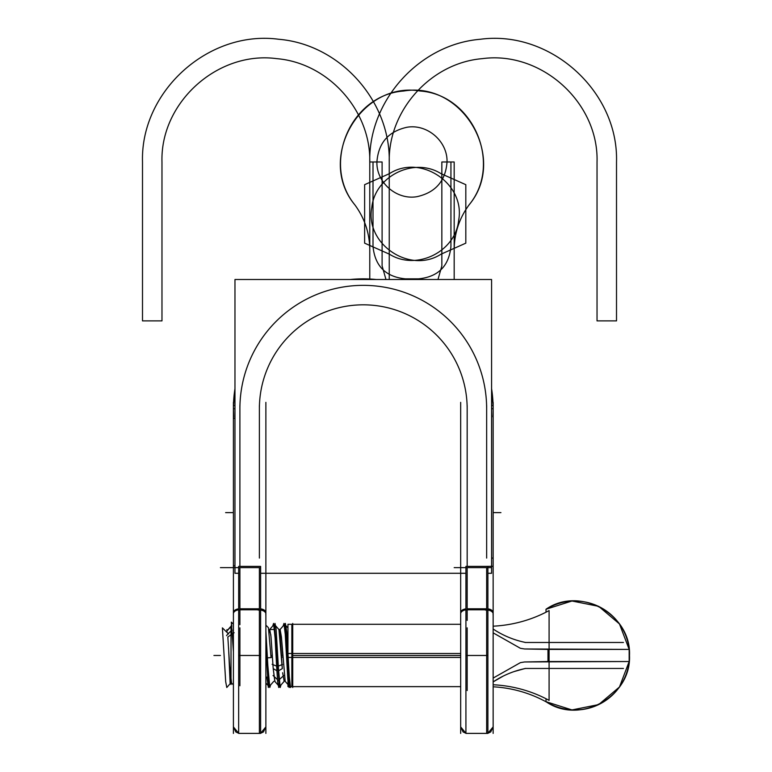 <?xml version="1.0" encoding="UTF-8"?>
<svg xmlns="http://www.w3.org/2000/svg" width="772" height="772" viewBox="0 0 772 772"><rect width="100%" height="100%" fill="white"/><g stroke="black" fill="none" stroke-linecap="round" stroke-linejoin="round"><path stroke-width="1.16" d="M493.144 733.4L493.144 402.357M493.144 538.567L493.144 510.128M493.144 406.641L493.144 514.692M493.144 501.954L493.144 514.442L493.144 501.954M233.665 416.87A129.87 129.87 0 0 1 234.968 388.663A129.87 129.87 0 0 0 233.443 405.541A129.87 129.87 0 0 1 234.968 388.663A129.87 129.87 0 0 0 233.443 405.541A129.87 129.87 0 0 1 234.968 388.663A129.87 129.87 0 0 0 233.665 416.87L233.405 408.591M350.314 279.503A129.87 129.87 0 0 1 376.225 279.503A129.87 129.87 0 0 0 350.314 279.503A129.87 129.87 0 0 1 376.225 279.503A129.87 129.87 0 0 0 350.314 279.503A129.87 129.87 0 0 1 376.225 279.503L350.314 279.503A129.87 129.87 0 0 1 376.225 279.503L350.314 279.503M491.581 388.663A129.87 129.87 0 0 1 492.883 416.87A129.87 129.87 0 0 0 491.581 388.663A129.87 129.87 0 0 1 493.105 405.541A129.87 129.87 0 0 0 491.581 388.663A129.87 129.87 0 0 1 493.105 405.541A129.87 129.87 0 0 0 491.581 388.663L493.105 405.541M486.649 558.079L486.649 408.716A123.375 123.375 0 0 0 363.274 285.35A123.375 123.375 0 0 0 239.899 408.716L239.899 405.541M234.968 408.716L233.405 408.716M493.144 408.716L491.581 408.716L493.144 408.716M238.654 573.287L234.968 573.287L234.968 279.503L491.581 279.503L491.581 573.287L487.894 573.287M260.627 573.287L465.921 573.287M486.649 405.541L486.649 408.716A123.375 123.375 0 0 0 363.274 285.35A123.375 123.375 0 0 0 239.899 408.716L239.899 566.387M233.405 567.632L220.416 567.632L239.899 567.632L239.899 608.79L259.382 608.79L259.382 567.632L239.899 567.632L259.382 567.632L239.899 567.632L239.899 608.79L259.382 608.79L259.382 567.632L239.899 567.632L239.899 608.79L259.382 608.79L259.382 567.632L239.899 567.632L239.899 608.79L259.382 608.79L259.382 567.632L246.393 567.632M259.382 558.079L259.382 408.716A103.892 103.892 0 0 1 363.274 304.824A103.892 103.892 0 0 1 467.166 408.716L467.166 405.541M454.177 567.632L467.166 567.632L467.166 608.79L486.649 608.79L486.649 567.632L467.166 567.632L467.166 608.79L486.649 608.79L486.649 567.632L467.166 567.632L486.649 567.632L467.166 567.632L467.166 608.79L486.649 608.79L486.649 567.632L467.166 567.632L467.166 608.79L486.649 608.79L486.649 567.632L473.661 567.632M493.144 405.541L491.581 405.541M491.581 558.079L493.144 558.079M491.581 567.632L480.155 567.632M485.405 609.851A6.494 3.985 0 0 1 493.144 613.759M485.405 566.387L493.144 566.272M493.144 612.678A6.494 3.889 180 0 0 487.894 608.857A6.494 3.889 0 0 1 493.144 612.678A6.494 3.889 180 0 0 487.894 608.857A6.494 3.889 0 0 1 493.144 612.678A6.494 3.889 0 0 0 487.894 608.857M487.894 609.784L465.921 609.784L465.921 566.387L487.894 566.387L487.894 733.39L465.921 733.39L465.921 609.784M486.649 609.784L486.649 733.39L486.649 609.784M467.166 690.535L467.166 627.839M233.405 402.357L233.405 733.4M233.405 406.641L233.405 510.128M233.405 419.379L233.405 406.892L233.405 419.379M233.405 405.541L234.968 405.541M239.899 405.792L239.899 418.279M234.968 418.279L233.405 418.279M233.405 613.759A6.494 3.985 0 0 1 241.134 609.851L241.134 609.784M238.654 608.857A6.494 3.889 180 0 0 233.405 612.678A6.494 3.889 0 0 1 238.654 608.857A6.494 3.889 180 0 0 233.405 612.678A6.494 3.889 0 0 1 238.654 608.857A6.494 3.889 180 0 0 233.405 612.678M260.627 609.784L238.654 609.784L238.654 566.387L260.627 566.387L260.627 733.39L238.654 733.39L238.654 609.784M258.137 609.851A6.494 3.985 0 0 1 265.877 613.759M265.877 612.678A6.494 3.889 180 0 0 260.627 608.857A6.494 3.889 0 0 1 265.877 612.678A6.494 3.889 180 0 0 260.627 608.857A6.494 3.889 0 0 1 265.877 612.678A6.494 3.889 0 0 0 260.627 608.857M259.382 405.541L259.382 408.716A103.892 103.892 0 0 1 363.274 304.824A103.892 103.892 0 0 1 467.166 408.716L467.166 566.387M467.166 405.792L467.166 418.279M460.672 613.759A6.494 3.985 0 0 1 468.401 609.851L468.401 609.784M465.921 608.857A6.494 3.889 180 0 0 460.672 612.678A6.494 3.889 0 0 1 465.921 608.857A6.494 3.889 180 0 0 460.672 612.678A6.494 3.889 0 0 1 465.921 608.857A6.494 3.889 180 0 0 460.672 612.678M239.899 685.758L239.899 627.839M259.382 609.784L259.382 733.39L259.382 609.784M265.877 402.357L265.877 733.4M460.672 733.4L460.672 402.357M265.877 642.632L267.701 677.845L265.877 676.639M234.138 632.731L227.827 636.948L229.68 665.966L231.542 683.056L233.405 684.918M233.405 624.181L231.31 622.126L233.405 651.829M265.877 625.156L268.424 627.704L271.049 657.59L265.877 657.985M282.832 657.097L281.529 657.097M272.439 657.097L271.136 657.097M269.737 629.498L271.02 636.91L273.211 668.62L274.822 681.377L277.988 684.996M280.381 640.104L279.937 629.653M291.092 686.636L290.59 687.514L289.288 676.793L286.692 631.486L285.399 623.419L284.675 624.249M280.969 684.986L280.197 687.514L278.296 666.796M272.111 664.306L276.617 666.12M278.528 670.81L282.301 668.62L278.528 670.81L282.301 668.62L278.528 670.81L282.301 668.62L281.423 655.467L282.726 655.467L281.413 636.968L280.12 629.498L281.413 636.968L285.186 681.358M289.761 686.578L288.467 676.127L285.872 632.152L284.569 624.355L280.004 629.566M279.387 686.588L274.378 624.355M274.176 624.355L269.611 629.566L270.962 636.263L273.211 668.62L276.878 670.743L273.211 668.62L274.938 681.435M226.949 629.595L226.949 632.336L226.949 629.595M460.672 653.508L287.985 653.508M287.946 680.788L287.946 686.636L289.818 686.636M292.733 623.419L292.733 687.514M291.845 624.297L291.845 686.636L290.282 686.636M460.672 657.426L288.188 657.426M460.672 624.297L287.946 624.297L287.946 652.765M493.144 678.077L520.396 662.646L493.144 678.077L520.396 662.646L524.574 661.961L629.161 661.527L524.574 661.961L520.396 662.646L493.144 678.077L520.396 662.646L524.574 661.961L547.975 661.527L547.975 649.406L524.574 648.972L520.396 648.297L493.144 632.857L520.396 648.297L524.574 648.972L629.161 649.406L524.574 648.972L520.396 648.297L493.144 632.857M493.144 626.188A123.954 115.829 180 0 0 549.085 610.575L549.085 700.358A123.954 115.829 180 0 0 493.144 684.754M493.144 629.035A91.434 91.434 0 0 0 525.404 642.439M623.438 642.478L525.066 642.478M629.161 661.517L629.498 655.467A54.542 54.542 0 0 1 629.161 661.527L547.975 661.527L547.975 649.406L629.161 649.406L547.975 649.406L547.975 661.527L629.161 661.527L547.975 661.527L524.574 661.961L520.396 662.646L524.574 661.961L547.975 661.527L547.975 649.406L629.161 649.406L619.472 623.95L598.676 606.348L571.975 601.002L546.016 609.233C579.878 585.736 631.448 614.29 629.498 655.467A54.542 54.542 0 0 0 629.161 649.406L629.498 655.467A54.542 54.542 0 0 0 629.161 649.406A54.542 54.542 0 0 1 629.161 661.527A54.542 54.542 0 0 0 629.498 655.467L629.161 649.406L629.161 661.527L629.498 655.467A54.542 54.436 180 0 1 546.016 701.613L546.016 701.7C579.878 725.197 631.448 696.643 629.498 655.467A54.542 54.436 180 0 0 546.016 609.33L546.016 612.196M546.016 698.747L546.016 701.7L571.975 709.931L598.676 704.585L619.472 686.993L629.161 661.536M525.066 668.456L623.438 668.456M525.404 668.494A91.434 91.434 0 0 0 493.144 681.898L503.016 676.204M524.178 668.755L514.248 671.524M289.867 686.684L289.143 687.514L287.84 679.476L285.244 634.159L283.951 623.419L283.179 625.947M279.474 686.694L278.75 687.514L277.698 682.39L276.656 666.796L282.494 664.441M284.154 681.358L282.629 672.73M284.772 624.355L289.712 686.501M278.412 680.431L277.573 680.962M276.656 666.796L275.102 637.971L273.558 623.419L272.796 625.938M268.357 687.505L266.909 677.324M279.117 679.785L283.778 675.519M278.914 629.527L280.149 637.363L281.423 655.467L278.914 629.527L280.149 637.363L282.301 668.62L281.423 655.467L282.726 655.467L281.413 636.968L280.12 629.498L281.413 636.968L282.726 655.467L281.423 655.467L282.301 668.62L278.943 629.556L275.768 625.947M266.794 661.17L269.013 686.607M273.047 675.519L277.457 679.563M279.232 681.184L276.058 628.611L275.006 623.419M270.576 684.976L269.804 687.505L267.836 665.561L265.877 630.946M229.429 628.032L231.861 626.169L228.773 628.775M232.198 630.213A26.779 22.465 180 0 0 226.563 635.645M231.021 684.542L231.021 626.401L227.45 630.502M231.61 623.892L231.243 625.947M231.021 682.699L226.794 687.514L225.694 681.724L222.404 627.868L228.589 633.947M228.57 647.824L230.133 683.664M259.382 408.716A103.892 103.892 0 0 1 363.274 304.824A103.892 103.892 0 0 1 467.166 408.716A103.892 103.892 0 0 0 363.274 304.824A103.892 103.892 0 0 0 259.382 408.716A103.892 103.892 0 0 1 363.274 304.824A103.892 103.892 0 0 1 467.166 408.716M486.649 408.716A123.375 123.375 0 0 0 363.274 285.35A123.375 123.375 0 0 0 239.899 408.716A123.375 123.375 0 0 1 363.274 285.35A123.375 123.375 0 0 1 486.649 408.716A123.375 123.375 0 0 0 363.274 285.35A123.375 123.375 0 0 0 239.899 408.716M441.845 161.975L441.845 265.867L437.975 279.503L441.845 265.867L441.845 161.975L454.177 161.975L441.845 161.975M385.971 279.503L382.101 265.867L382.101 161.975L369.769 161.975L369.769 279.01L369.769 161.975L369.769 279.01L369.769 161.975L369.769 279.01L369.769 161.975L369.769 279.01L369.769 161.975L382.101 161.975L382.101 265.867L385.971 279.503M454.177 279.503L454.177 161.975L450.935 161.975L450.935 246.384C449.005 266.108 438.187 276.926 418.463 278.856L405.483 278.856C385.759 276.926 374.941 266.108 373.011 246.384L373.011 161.975L369.769 161.975C370.898 110.406 328.148 62.928 276.743 58.653C217.714 50.653 160.2 102.425 161.975 161.975C160.2 102.425 217.714 50.653 276.743 58.653C328.148 62.928 370.898 110.406 369.769 161.975C368.427 100.736 419.186 44.351 480.232 39.276C550.339 29.78 618.623 91.26 616.51 161.975C618.623 91.26 550.339 29.78 480.232 39.276C419.186 44.351 368.427 100.736 369.769 161.975L373.011 161.975L373.011 246.384C374.941 266.108 385.759 276.926 405.483 278.856L418.463 278.856C438.187 276.926 449.005 266.108 450.935 246.384L450.935 161.975L454.177 161.975L454.177 249.8C454.312 233.173 459.311 218.158 469.164 204.763C507.851 158.424 463.161 80.828 403.659 91.028C350.845 94.763 321.142 163.876 354.782 204.763C364.635 218.158 369.634 233.173 369.769 249.8C369.634 233.173 364.635 218.158 354.782 204.763C364.635 218.158 369.634 233.173 369.769 249.8C369.634 233.173 364.635 218.158 354.782 204.763C321.142 163.876 350.845 94.763 403.659 91.028C463.161 80.828 507.851 158.424 469.164 204.763C502.804 163.876 473.101 94.763 420.286 91.028C360.794 80.828 316.095 158.424 354.782 204.763C316.095 158.424 360.794 80.828 420.286 91.028C473.101 94.763 502.804 163.876 469.164 204.763C459.311 218.158 454.312 233.173 454.177 249.8C454.312 233.173 459.311 218.158 469.164 204.763C459.311 218.158 454.312 233.173 454.177 249.8L454.177 279.503M493.144 512.618L500.932 512.618L493.144 512.618M389.242 279.503L389.242 161.975C390.584 100.736 339.825 44.351 278.779 39.276C208.681 29.78 140.388 91.26 142.502 161.975L142.502 320.891L161.975 320.891L161.975 161.975L161.975 320.891L142.502 320.891L142.502 161.975C140.388 91.26 208.681 29.78 278.779 39.276C339.825 44.351 390.584 100.736 389.242 161.975C388.123 110.406 430.863 62.928 482.268 58.653C541.307 50.653 598.811 102.425 597.036 161.975L597.036 320.891L616.51 320.891L616.51 161.975L616.51 320.891L597.036 320.891L597.036 161.975C598.811 102.425 541.307 50.653 482.268 58.653C430.863 62.928 388.123 110.406 389.242 161.975L389.242 279.503M485.405 610.083A6.494 4.005 0 0 1 493.018 614.782M487.894 567.632L465.921 567.632M467.166 567.632L467.166 608.79L486.649 608.79L486.649 567.632M487.894 655.467L465.921 655.467M467.166 609.784L467.166 620.408M402.308 279.503L408.079 278.856L421.637 279.503L415.867 278.856L402.308 279.503M376.91 161.975C378.357 142.974 388.374 131.414 406.969 127.264C427.273 123.694 447.683 141.373 447.036 161.975C445.589 180.966 435.572 192.537 416.976 196.677C396.673 200.257 376.263 182.578 376.91 161.975C378.357 142.974 388.374 131.414 406.969 127.264C427.273 123.694 447.683 141.373 447.036 161.975C445.589 180.966 435.572 192.537 416.976 196.677C396.673 200.257 376.263 182.578 376.91 161.975C378.357 142.974 388.374 131.414 406.969 127.264C427.273 123.694 447.683 141.373 447.036 161.975C445.589 180.966 435.572 192.537 416.976 196.677C396.673 200.257 376.263 182.578 376.91 161.975C378.357 142.974 388.374 131.414 406.969 127.264C427.273 123.694 447.683 141.373 447.036 161.975C445.589 180.966 435.572 192.537 416.976 196.677C396.673 200.257 376.263 182.578 376.91 161.975M233.405 512.618L225.617 512.618L233.405 512.618M233.53 565.77L234.968 565.905M260.627 567.632L238.654 567.632M239.899 567.632L239.899 608.79L259.382 608.79L259.382 567.632M258.137 610.083A6.494 4.005 0 0 1 265.751 614.782M213.931 655.467L220.416 655.467M260.627 655.467L238.654 655.467M239.899 609.784L239.899 624.664M271.04 655.467L272.333 655.467L271.04 655.467L272.333 655.467L270.798 634.661L269.293 630.415L270.798 634.661L273.211 668.62L276.878 670.743M292.733 655.467L460.672 655.467M231.861 626.169L228.309 629.344M272.333 655.467L270.798 634.661L269.293 630.415M291.845 684.426L291.845 643.78M493.144 686.81A123.954 123.954 0 0 1 549.085 703.514A123.954 123.954 0 0 0 493.144 686.81M547.975 649.406L524.574 648.972L520.396 648.297L524.574 648.972L547.975 649.406L547.975 661.527M440.947 173.623C414.159 156.755 374.931 175.948 371.805 207.456C364.78 243.962 409.681 274.33 440.947 254.22L465.815 243.161L465.815 184.682L440.947 173.623C414.159 156.755 374.931 175.948 371.805 207.456C364.78 243.962 409.681 274.33 440.947 254.22L465.815 243.161L465.815 184.682L440.947 173.623M629.498 655.467A54.542 54.542 0 0 1 546.016 701.7A54.542 54.542 0 0 0 629.498 655.467M389.493 254.22C416.282 271.078 455.509 251.884 458.636 220.387C465.661 183.871 420.759 153.503 389.493 173.623L364.625 184.682L364.625 243.161L389.493 254.22C416.282 271.078 455.509 251.884 458.636 220.387C465.661 183.871 420.759 153.503 389.493 173.623L364.625 184.682L364.625 243.161L389.493 254.22M284.916 624.635L289.008 682.535M233.443 405.541L234.968 388.663L233.443 405.541L234.968 388.663L233.443 405.541L233.984 396.509M493.018 414.284L492.883 416.87L493.018 414.284M350.227 279.503L376.263 279.503M487.161 733.39L475.648 733.39M487.894 733.265L490.722 731.952L493.144 726.896L487.894 733.265M233.405 409.17L233.405 408.272M465.921 733.265L463.094 731.952L460.672 726.896L465.921 733.265M238.654 733.265L235.827 731.952L233.405 726.896L238.654 733.265M248.381 733.39L259.894 733.39M260.627 733.265L263.455 731.952L265.877 726.896L260.627 733.265M280.13 629.498L278.885 629.498M274.504 629.498L268.926 629.498M280.072 629.498L284.318 624.644M285.196 681.367L287.946 684.503M460.672 686.636L292.733 686.636M286.161 625.938L287.946 627.983L286.161 625.938M284.144 681.367L279.57 686.578M273.751 681.367L269.187 686.569M265.877 683.027L267.604 684.996M228.126 629.498L231.774 625.339"/></g></svg>
